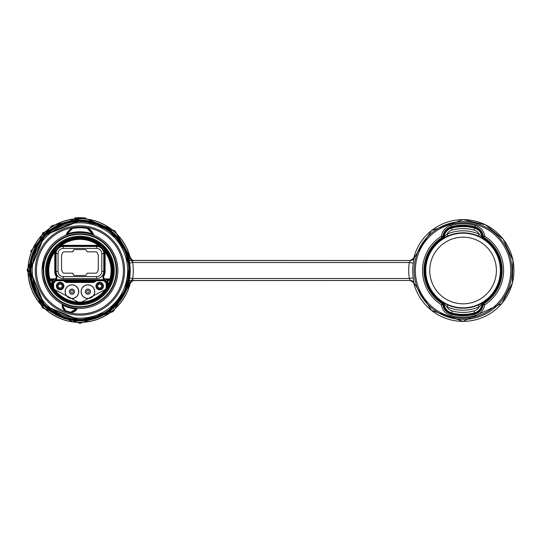 <?xml version="1.0" encoding="UTF-8"?>
<svg xmlns="http://www.w3.org/2000/svg" width="541" height="541" viewBox="0 0 541 541"><rect width="100%" height="100%" fill="white"/><g stroke="black" fill="none" stroke-linecap="round" stroke-linejoin="round"><path stroke-width="0.81" d="M117.843 270.5A37.917 37.917 0 0 1 79.933 308.417A37.917 37.917 0 0 1 42.015 270.5A37.917 37.917 0 0 1 79.933 232.583A37.917 37.917 0 0 1 117.843 270.5A37.917 37.917 0 0 0 79.933 232.583A37.917 37.917 0 0 0 42.015 270.5L42.015 270.087M113.475 288.177L114.618 285.81M47.689 290.456L47.392 289.956M47.067 289.408L46.871 289.07M46.756 288.853L46.438 288.272M46.086 287.582L45.708 286.818M45.316 285.973L42.935 278.791M42.901 278.649L42.563 276.924M42.523 276.681L42.387 275.788M42.286 275.004L42.09 272.874M61.755 303.772L62.452 304.143M62.851 304.346L61.972 303.893M76.998 308.302L77.823 308.356A0.798 0.798 0 0 0 77.072 308.776A0.798 0.798 93.2 0 1 77.823 308.356L77.803 308.356M68.551 230.845A14.965 14.965 0 0 0 66.056 234.95L72.217 227.741A0.798 0.798 0 0 1 72.494 227.639A43.503 43.503 0 0 0 65.441 311.515L65.704 310.771L62.952 306.287L63.283 304.563M77.045 308.837A7.98 7.98 0 0 0 77.072 308.776L70.722 312.982A0.798 0.798 0 0 1 70.479 312.962A43.503 43.503 0 0 0 123.274 274.233A43.503 43.503 0 0 0 87.365 227.639L87.229 228.417L92.416 233.861L92.159 234.611L92.788 234.835M87.838 227.862L93.803 234.95A14.965 14.965 0 0 0 91.902 231.589M91.855 231.521A14.965 14.965 0 0 0 90.834 230.31L88.44 228.255M69.431 229.898L69.032 230.31A14.965 14.965 0 0 0 68.754 230.608M65.617 235.389A0.798 0.798 0 0 0 66.056 234.95A0.798 0.798 -112.2 0 1 65.623 235.389L65.028 235.396M61.322 303.65L61.708 303.751A0.798 0.798 0 0 1 62.127 304.434L62.161 306.301L62.127 304.434L62.939 305.273A38.709 38.709 0 0 0 76.011 309.006L77.072 308.776L70.722 312.982L74.421 311.69A7.98 7.98 0 0 0 74.746 311.467M62.506 307.687A7.98 7.98 0 0 0 62.776 308.356L65.224 311.4L62.168 306.422A0.798 0.798 0 0 1 62.161 306.301A0.798 0.798 0 0 0 62.168 306.422A7.98 7.98 0 0 0 62.492 307.646M74.766 311.454A7.98 7.98 0 0 0 76.024 310.297M76.044 310.277A7.98 7.98 0 0 0 77.025 308.87M67.699 234.611L67.442 233.861A38.709 38.709 0 0 1 92.416 233.861L93.803 234.95A0.798 0.798 112.2 0 0 94.242 235.389L94.019 235.301M93.985 235.288L93.316 235.024M61.397 237.425L62.458 236.85A0.798 0.798 62.6 0 0 62.316 236.944L62.249 236.958M46.715 252.214L45.173 255.345M43.625 259.579L42.015 270.5M42.381 265.266L42.279 266.064M114.719 255.426L115.875 258.436M116.856 261.912L117.566 265.908M53.18 282.456L56.751 278.507L56.954 275.924L56.751 278.507L53.836 281.401L53.228 281.651L52.518 279.947L49.319 279.947L49.806 280.752A31.824 31.824 0 0 0 51.713 285.215L52.511 287.913L53.18 287.711M107.192 288.339L107.01 283.132L106.212 283.126L106.773 282.558L104.427 280.211L103.865 280.772L103.865 279.974L103.216 279.704L56.649 279.704L56 279.974L56 280.772L55.432 280.211L53.086 282.558L53.647 283.126L52.849 283.132L52.896 288.245A0.798 0.798 -106.9 0 0 53.032 288.691L53.694 288.238A31.669 31.669 0 0 0 106.164 288.238L106.212 283.126L103.865 280.772L96.426 280.772L95.047 281.651A2.793 2.793 0 0 1 93.072 282.47L66.786 282.47A2.793 2.793 0 0 1 64.812 281.651L63.439 280.772L56 280.772L53.647 283.126L53.694 288.238L52.666 288.339A32.582 32.582 0 0 0 107.192 288.339L108.856 285.58A32.622 32.622 0 0 0 110.81 281.009L111.311 279.372L110.722 279.115A31.98 31.98 0 0 0 105.63 251.47L98.962 244.803A31.98 31.98 0 0 0 60.903 244.803L54.235 251.47L54.871 251.944A31.182 31.182 0 0 0 49.907 278.899L49.136 279.115A0.798 0.798 -113.4 0 0 49.907 279.697L49.907 278.899L55.216 278.899L56.156 277.959L56.284 276.404L56.927 275.937A7.216 7.216 0 0 1 55.547 271.697L55.581 271.697A7.189 7.189 0 0 0 56.954 275.924M55.581 271.697L55.581 253.337A7.189 7.189 0 0 1 62.77 246.148L97.089 246.148A7.189 7.189 0 0 1 104.285 253.337L104.285 271.697A7.189 7.189 0 0 1 102.905 275.924L103.108 278.507L106.678 282.456M56.649 279.704L56.081 279.94L56.649 279.704M96.596 278.595A7.195 7.195 0 0 0 103.791 271.399L103.784 253.634A7.189 7.189 0 0 0 96.596 246.446L63.27 246.446A7.189 7.189 0 0 0 56.075 253.634L56.075 271.399L56.068 253.634A7.195 7.195 0 0 1 63.27 246.439L96.596 246.439L96.596 248.441L63.27 248.441A5.194 5.194 0 0 0 58.07 253.634L58.07 271.399A5.194 5.194 0 0 0 63.27 276.593L96.596 276.593A5.194 5.194 0 0 0 101.789 271.399L103.784 271.399A7.189 7.189 0 0 1 96.596 278.588L63.27 278.595L96.596 278.588L96.596 276.593M96.596 246.439A7.195 7.195 0 0 1 103.791 253.634L103.791 271.399M56.068 271.399A7.195 7.195 0 0 0 63.27 278.595A7.189 7.189 0 0 1 56.075 271.399L58.07 271.399M47.189 251.396L46.905 251.917M76.092 308.221L76.017 309.006L70.655 312.191A42.712 42.712 0 0 1 65.704 310.771L65.224 311.4A0.798 0.798 0 0 0 65.441 311.515A43.503 43.503 0 0 0 70.479 312.962A0.798 0.798 0 0 0 70.722 312.982L70.655 312.191L70.479 312.962M62.776 308.356L65.224 311.4L62.168 306.422L62.952 306.287M66.056 234.95L72.629 228.417L72.494 227.639A0.798 0.798 0 0 0 72.217 227.741L70.046 229.33M76.416 227.139L76.998 227.098M83.449 227.139L82.861 227.098M69.032 230.31L72.217 227.741L72.629 228.417A42.712 42.712 0 0 1 87.229 228.417L87.642 227.741A0.798 0.798 0 0 0 87.365 227.639A43.503 43.503 0 0 0 72.494 227.639A43.503 43.503 0 0 1 87.365 227.639A0.798 0.798 0 0 1 87.642 227.741L93.803 234.95M74.144 275.491L85.715 275.491L87.311 273.171L96.217 273.171L96.9 272.786A19.834 19.834 0 0 0 98.286 270.027L98.286 255.007A19.834 19.834 0 0 0 96.9 252.248L96.217 251.863L87.311 251.863L85.715 249.55L74.144 249.55L72.548 251.863L63.642 251.863L62.959 252.248A19.834 19.834 0 0 0 61.573 255.007L61.573 270.027A19.834 19.834 0 0 0 62.959 272.786L63.642 273.171L72.548 273.171L74.144 275.491M73.346 273.983L73.346 274.686M73.346 250.348L73.346 251.051M54.235 251.47A31.98 31.98 0 0 0 49.136 279.115L48.555 279.372L49.048 281.009L52.518 280.752L52.518 279.947L53.126 279.697A1.001 1.001 67.5 0 1 53.836 281.401M49.048 281.009A32.622 32.622 0 0 0 51.003 285.58L52.666 288.339M93.789 279.785L96.602 279.798L94.486 281.09A1.995 1.995 0 0 1 93.072 281.672L66.786 281.672A1.995 1.995 0 0 1 65.38 281.09L63.256 279.798L93.789 279.785L93.789 280.373L95.189 280.38A1.995 1.995 45 0 1 96.602 279.798M106.678 287.711L107.348 287.913L108.146 285.215A31.824 31.824 0 0 0 110.06 280.752L110.54 279.947L109.958 279.697A0.798 0.798 113.4 0 0 110.722 279.115L109.958 278.899L109.958 279.697L106.733 279.697L104.643 278.899L104.082 279.467L106.022 281.401A1.001 1.001 112.5 0 1 106.733 279.697L107.341 279.947L106.631 281.651L106.022 281.401M105.63 251.47L104.988 251.944A8.014 8.014 0 0 1 105.11 253.337L104.312 253.337L104.312 271.697A7.216 7.216 0 0 1 102.932 275.937L103.108 278.507M105.11 253.337L105.11 271.697A8.014 8.014 0 0 1 103.581 276.404L102.905 275.924M51.003 285.58L51.713 285.215L51.713 282.7L52.518 280.752M55.777 279.467L55.216 278.899L53.126 279.697L49.319 279.947A0.798 0.798 -113.4 0 1 48.555 279.372M60.903 244.803L61.376 245.445L54.871 251.944A8.014 8.014 0 0 0 54.749 253.337L55.581 253.337M103.581 276.404L103.703 277.959L104.643 278.899L109.958 278.899A31.182 31.182 0 0 0 104.988 251.944L98.482 245.445A31.182 31.182 0 0 0 61.376 245.445A8.014 8.014 0 0 1 62.77 245.323L97.089 245.323A8.014 8.014 0 0 1 98.482 245.445L98.962 244.803M110.81 281.009L107.341 280.752L107.341 279.947L110.54 279.947A0.798 0.798 -66.6 0 0 111.311 279.372M108.856 285.58L108.146 285.215L108.146 282.7L106.678 282.409M71.946 284.809A6.837 6.837 0 0 1 78.79 291.653A6.837 6.837 0 0 1 71.946 298.49A6.837 6.837 0 0 1 65.109 291.653A6.837 6.837 0 0 1 71.946 284.809M87.913 284.809A6.837 6.837 0 0 1 94.749 291.653A6.837 6.837 0 0 1 87.913 298.49A6.837 6.837 0 0 1 81.069 291.653A6.837 6.837 0 0 1 87.913 284.809M60.173 284.072A1.995 1.995 0 0 0 58.178 286.067A1.995 1.995 0 0 0 60.173 288.062A1.995 1.995 0 0 0 62.168 286.067A1.995 1.995 0 0 0 60.173 284.072A1.995 1.995 0 0 1 62.168 286.067A1.995 1.995 0 0 1 60.173 288.062A1.995 1.995 0 0 1 58.178 286.067A1.995 1.995 0 0 1 60.173 284.066M71.946 284.911A6.742 6.742 0 0 1 78.688 291.653A6.742 6.742 0 0 1 71.946 298.395A6.742 6.742 0 0 1 65.204 291.653A6.742 6.742 0 0 1 71.946 284.911M87.913 284.911A6.742 6.742 0 0 1 94.655 291.653A6.742 6.742 0 0 1 87.913 298.395A6.742 6.742 0 0 1 81.17 291.653A6.742 6.742 0 0 1 87.913 284.911M71.946 289.056A2.597 2.597 0 0 1 74.543 291.653A2.597 2.597 0 0 1 71.946 294.243A2.597 2.597 0 0 1 69.356 291.653A2.597 2.597 0 0 1 71.946 289.056M87.913 289.056A2.597 2.597 0 0 1 90.509 291.653A2.597 2.597 0 0 1 87.913 294.243A2.597 2.597 0 0 1 85.316 291.653A2.597 2.597 0 0 1 87.913 289.056M99.686 284.072A1.995 1.995 0 0 1 101.681 286.067A1.995 1.995 0 0 1 99.686 288.062A1.995 1.995 0 0 1 97.691 286.067A1.995 1.995 0 0 1 99.686 284.072A1.995 1.995 0 0 1 101.681 286.067A1.995 1.995 0 0 1 99.686 288.062A1.995 1.995 0 0 1 97.691 286.067A1.995 1.995 0 0 1 99.686 284.066M63.439 280.772L63.439 279.974L56 279.974A0.798 0.798 -112.5 0 0 55.432 280.211L53.086 282.558A0.798 0.798 -113.5 0 0 52.849 283.132L52.896 288.245A0.798 0.798 0 0 0 53.032 288.684A32.474 32.474 0 0 0 106.827 288.691A0.798 0.798 106.9 0 0 106.962 288.245L107.01 283.132A0.798 0.798 113.5 0 0 106.773 282.558L104.427 280.211A0.798 0.798 112.5 0 0 103.865 279.974L96.426 279.974L94.486 281.09A1.995 1.15 45 0 1 93.072 281.09L66.786 281.09L66.07 279.785M64.284 281.124L64.67 280.38L93.789 280.373L93.072 281.09L93.072 282.47M63.256 279.798A1.995 1.995 -45 0 1 64.67 280.38L64.846 280.563M66.786 282.47L66.786 281.09A1.995 1.15 -45 0 1 65.38 281.09L64.812 281.651M79.933 225.847A44.653 44.653 0 0 0 35.273 270.5A44.653 44.653 0 0 0 79.933 315.153A44.653 44.653 0 0 0 124.586 270.5A44.653 44.653 0 0 0 79.933 225.847M79.933 319.386A48.893 48.893 0 0 0 128.819 270.5A48.893 48.893 0 0 0 79.933 221.607A48.893 48.893 0 0 0 31.04 270.5A48.893 48.893 0 0 0 79.933 319.386M129.36 279.724L129.056 281.733L130.063 283.491A3.99 3.888 90 0 1 133.83 280.475L133.965 280.475M130.063 283.491A51.787 51.787 0 0 1 50.34 313.002A51.787 51.787 0 0 1 50.34 227.998A51.787 51.787 0 0 1 130.063 257.509L129.056 259.267L129.36 261.269M129.772 283.491A3.99 3.875 90 0 1 133.532 280.475L132.782 279.846A3.99 2.732 176.6 0 0 129.056 281.733A50.394 50.394 0 0 1 29.539 270.5A50.394 50.394 0 0 1 129.056 259.267A3.99 2.732 -176.6 0 0 132.782 261.154L132.694 262.52A53.363 53.363 0 0 1 132.694 278.48L132.782 279.846M129.651 278.02L132.694 278.48L409.307 278.48A54.343 54.343 0 0 1 409.307 262.52L410.355 260.525L133.167 260.431L130.706 258.747L109.302 227.727L74.137 218.943L41.799 235.315L28.071 268.999L40.318 304.008L72.65 321.868L108.673 313.692L130.706 282.253L133.167 280.569L410.355 280.475L133.532 280.475M129.651 262.98L132.694 262.52L409.307 262.52L413.256 263.102L414.21 257.55A3.99 3.99 -90 0 1 410.355 260.525L133.532 260.525L132.782 261.154M413.797 282.727L413.256 277.898L409.307 278.48L410.227 280.475M414.21 257.55L413.797 258.273M441.395 304.759L442.795 304.576A1.995 1.339 -122.5 0 0 442.146 303.562L441.395 304.759A40.534 40.534 0 0 1 441.395 236.241L442.146 237.438A1.995 1.339 -57.5 0 0 442.795 236.424L441.395 236.241A12.943 12.943 0 0 1 450.842 225.401A46.722 46.722 0 0 1 475.289 225.401A12.943 12.943 0 0 1 484.743 236.241L483.343 236.424A1.995 1.339 57.5 0 0 483.985 237.438L484.743 236.241A40.534 40.534 0 0 1 484.743 304.759L483.985 303.562A1.995 1.339 122.5 0 0 483.343 304.576L484.743 304.759A12.943 12.943 0 0 1 475.289 315.592A46.722 46.722 0 0 1 450.842 315.592A12.943 12.943 0 0 1 441.395 304.759M481.733 237.729A37.714 37.714 0 0 1 478.325 304.989L482.91 302.568A37.714 37.714 0 0 0 482.91 238.432A1.995 1.995 0 0 1 481.977 236.924L482.558 236.87A1.995 1.332 58.1 0 0 483.221 237.932L482.91 238.432A1.995 1.995 0 0 1 481.977 236.924L481.977 236.924A10.123 10.123 0 0 0 474.552 228.126A43.902 43.902 0 0 0 451.579 228.126A10.123 10.123 0 0 0 444.154 236.924A1.995 1.995 0 0 1 443.221 238.432L442.91 237.932L444.154 236.924A1.995 1.995 0 0 1 443.221 238.432A37.714 37.714 0 0 0 443.221 302.568A1.995 1.995 0 0 1 444.154 304.076A1.995 1.995 0 0 0 443.221 302.568A1.995 1.995 0 0 1 444.154 304.076A10.123 10.123 0 0 0 451.579 312.874L451.431 313.435A10.705 10.705 0 0 1 443.573 304.13A1.995 1.332 -121.9 0 0 442.91 303.068L443.221 302.568A1.995 1.995 0 0 1 444.154 304.076L442.795 304.576A11.53 11.53 0 0 0 451.214 314.233L451.431 313.435A44.484 44.484 0 0 0 474.707 313.435A10.705 10.705 0 0 0 482.558 304.13L483.343 304.576A11.53 11.53 0 0 1 474.917 314.233A45.309 45.309 0 0 1 451.214 314.233L450.842 315.592M442.91 237.932A38.303 38.303 0 0 0 442.91 303.068L442.146 303.562A39.128 39.128 0 0 1 442.146 237.438L442.91 237.932A1.995 1.332 -58.1 0 0 443.573 236.87L442.795 236.424A11.53 11.53 0 0 1 451.214 226.767A45.309 45.309 0 0 1 474.917 226.767A11.53 11.53 0 0 1 483.343 236.424L482.558 236.87A10.705 10.705 0 0 0 474.707 227.565A44.484 44.484 0 0 0 451.431 227.565A10.705 10.705 0 0 0 443.573 236.87L444.154 236.924A1.995 1.995 0 0 1 443.221 238.432A37.714 37.714 0 0 0 443.221 302.568L447.813 304.989A37.714 37.714 0 0 0 478.325 304.989L479.13 306.815L481.977 304.076A1.995 1.995 0 0 1 482.91 302.568L483.985 303.562A39.128 39.128 0 0 0 483.985 237.438L483.221 237.932A38.303 38.303 0 0 1 483.221 303.068A1.995 1.332 121.9 0 0 482.558 304.13L481.977 304.076A1.995 1.995 0 0 1 482.91 302.568A37.714 37.714 0 0 0 482.91 238.432L478.325 236.011A37.714 37.714 0 0 0 447.813 236.011L447.001 234.185L444.161 236.884M478.325 236.011L482.917 238.432A1.995 1.995 0 0 1 481.977 236.924A1.995 1.995 0 0 0 482.91 238.432A1.995 1.995 0 0 1 481.977 236.924L479.13 234.185L478.325 236.011A37.714 37.714 0 0 1 479.759 236.681M481.788 305.286L481.889 304.752M481.848 304.989L481.916 304.556M444.35 305.99L444.154 304.076L447.001 306.815A39.709 39.709 0 0 0 479.13 306.815A8.122 8.122 0 0 1 474.031 310.947A41.907 41.907 0 0 1 452.107 310.947L451.579 312.874A43.902 43.902 0 0 0 474.552 312.874A10.123 10.123 0 0 0 481.977 304.076A1.995 1.995 0 0 1 482.91 302.568L478.325 304.989A37.714 37.714 0 0 1 463.069 308.214M452.107 310.947A8.122 8.122 0 0 1 447.001 306.815L447.813 304.989L443.221 302.568A37.714 37.714 0 0 0 444.398 303.271M447.813 236.011L443.221 238.432L447.813 236.011A37.714 37.714 0 0 0 443.221 238.432M446.616 304.434A37.714 37.714 0 0 0 447.813 304.989M463.069 233.185A37.315 37.315 0 0 0 425.753 270.5A37.315 37.315 0 0 0 463.069 307.815A37.315 37.315 0 0 0 500.384 270.5A37.315 37.315 0 0 0 463.069 233.185M483.221 303.068L481.97 304.116M129.772 257.509A3.99 3.875 -90 0 0 133.532 260.525M130.063 257.509A3.99 3.888 -90 0 0 133.83 260.525L133.965 260.525M414.081 283.45A3.99 3.99 90 0 0 410.24 280.475L413.804 282.706M414.081 257.55A3.99 3.99 -90 0 1 410.247 260.525L413.804 258.294M414.21 283.443A3.99 3.99 90 0 0 410.355 280.475M130.32 282.997A51.916 51.916 0 0 1 79.933 322.416L79.933 323.383L42.401 307.755L27.05 270.121L42.942 232.704L80.69 217.624L74.8 217.867L85.093 217.881L79.02 217.725M85.093 217.922L79.02 217.671M85.093 217.982L74.8 217.962M116.396 260.126L114.618 255.19L116.396 260.126M113.475 252.823L113.225 252.363L113.475 252.823M46.634 252.363L46.391 252.823L46.634 252.363M45.241 255.19L43.463 260.126L46.228 253.127M43.463 280.874L42.381 275.741M45.241 285.81L46.228 287.873M74.793 310.412L75.923 310.412M91.084 230.588L89.995 230.588M45.593 270.5A34.34 34.34 0 0 0 79.933 304.84A34.34 34.34 0 0 0 114.266 270.5A34.34 34.34 0 0 0 79.933 236.16A34.34 34.34 0 0 0 45.593 270.5M113.373 270.5A33.441 33.441 0 0 1 79.933 303.941A33.441 33.441 0 0 1 46.492 270.5A33.441 33.441 0 0 1 79.933 237.059A33.441 33.441 0 0 1 113.373 270.5M43.72 270.5A36.213 36.213 0 0 0 79.933 306.713A36.213 36.213 0 0 0 116.146 270.5A36.213 36.213 0 0 0 79.933 234.287A36.213 36.213 0 0 0 43.72 270.5M43.219 270.5A36.714 36.714 0 0 1 79.933 233.786A36.714 36.714 0 0 1 116.64 270.5A36.714 36.714 0 0 1 79.933 307.214A36.714 36.714 0 0 1 43.219 270.5M62.952 306.294L62.161 306.301M63.27 246.439L63.27 248.441M103.791 253.634L101.789 253.634A5.194 5.194 0 0 0 96.596 248.441M101.789 271.399L101.789 253.634M58.07 253.634L56.075 253.634M63.27 276.593L63.27 278.588M112.575 270.5A32.643 32.643 0 0 1 79.933 303.143A32.643 32.643 0 0 1 47.29 270.5A32.643 32.643 0 0 1 79.933 237.857A32.643 32.643 0 0 1 112.575 270.5M52.639 288.346A0.798 0.798 73.4 0 1 52.511 287.913L52.511 282.7L53.18 282.409M107.219 288.346A0.798 0.798 106.6 0 0 107.348 287.913L107.348 282.7L106.442 281.841M103.703 277.959L103.135 278.52L104.082 279.467M107.341 280.752L106.631 281.651L107.118 282.132L107.679 281.57L108.146 282.7M105.11 271.697L104.285 271.697M62.77 245.323L62.77 246.121L97.089 246.121A7.216 7.216 0 0 1 104.312 253.337L104.285 253.337M97.089 245.323L97.089 246.148M56.284 276.404A8.014 8.014 0 0 1 54.749 271.697L55.547 271.697L55.547 253.337A7.216 7.216 0 0 1 62.77 246.121L62.77 246.148M51.713 282.7L52.511 282.7L53.417 281.841M52.179 281.57L52.748 282.132L53.228 281.651L52.66 281.09M54.749 271.697L54.749 253.337M56.156 277.959L56.724 278.52M107.199 281.09L107.679 281.57M106.164 288.238L106.827 288.691A0.798 0.798 0 0 0 106.962 288.245L106.164 288.238M99.686 282.321A3.746 3.746 0 0 0 95.94 286.067A3.746 3.746 0 0 0 99.686 289.807A3.746 3.746 0 0 0 103.432 286.067A3.746 3.746 0 0 0 99.686 282.321M60.173 282.321A3.746 3.746 0 0 1 63.919 286.067A3.746 3.746 0 0 1 60.173 289.807A3.746 3.746 0 0 1 56.433 286.067A3.746 3.746 0 0 1 60.173 282.321M60.173 282.929A3.131 3.131 0 0 1 63.311 286.067A3.131 3.131 0 0 1 60.173 289.198A3.131 3.131 0 0 1 57.042 286.067A3.131 3.131 0 0 1 60.173 282.929M60.173 283.883A2.184 2.184 0 0 0 57.995 286.067A2.184 2.184 0 0 0 60.173 288.245A2.184 2.184 0 0 0 62.357 286.067A2.184 2.184 0 0 0 60.173 283.883M71.946 290.301A1.353 1.353 0 0 0 70.601 291.653A1.353 1.353 0 0 0 71.946 292.999A1.353 1.353 0 0 0 73.299 291.653A1.353 1.353 0 0 0 71.946 290.301M87.913 290.301A1.353 1.353 0 0 0 86.56 291.653A1.353 1.353 0 0 0 87.913 292.999A1.353 1.353 0 0 0 89.258 291.653A1.353 1.353 0 0 0 87.913 290.301M99.686 283.883A2.184 2.184 0 0 0 97.502 286.067A2.184 2.184 0 0 0 99.686 288.245A2.184 2.184 0 0 0 101.87 286.067A2.184 2.184 0 0 0 99.686 283.883M99.686 282.929A3.131 3.131 0 0 1 102.817 286.067A3.131 3.131 0 0 1 99.686 289.198A3.131 3.131 0 0 1 96.555 286.067A3.131 3.131 0 0 1 99.686 282.929M96.426 280.772L96.426 279.974M95.574 281.124L95.013 280.563M95.047 281.651L94.486 281.09M79.933 318.189A47.689 47.689 0 0 0 127.622 270.5A47.689 47.689 0 0 0 79.933 222.804A47.689 47.689 0 0 0 32.237 270.5A47.689 47.689 0 0 0 79.933 318.189M79.933 319.988A49.488 49.488 0 0 0 129.421 270.5A49.488 49.488 0 0 0 79.933 221.012A49.488 49.488 0 0 0 30.438 270.5A49.488 49.488 0 0 0 79.933 319.988M79.933 220.214A50.279 50.279 0 0 1 130.212 270.5A50.279 50.279 0 0 1 79.933 320.779L44.376 306.057L29.64 270.507L44.369 234.943L79.933 220.214A50.279 50.279 0 0 0 29.647 270.5A50.279 50.279 0 0 0 79.933 320.779C105.793 319.028 122.205 305.665 129.171 280.698C132.112 264.718 128.44 250.429 118.168 237.844C107.997 226.381 95.25 220.512 79.933 220.214M413.256 277.898A50.36 50.36 0 0 1 413.256 263.102M463.069 219.619A50.881 50.881 0 0 0 413.574 258.686L431.535 230.561L463.069 219.612A50.881 50.881 0 0 1 513.95 270.5A50.881 50.881 0 0 1 463.069 321.381L431.535 310.439L413.567 282.307A50.881 50.881 0 0 0 463.069 321.381L501.757 303.548L512.354 283.153L512.895 260.18L503.272 239.311L485.453 224.806L463.069 219.612M463.069 221.573A48.927 48.927 0 0 0 414.142 270.5A48.927 48.927 0 0 0 463.069 319.427A48.927 48.927 0 0 0 511.996 270.5A48.927 48.927 0 0 0 463.069 221.573M463.069 222.77A47.73 47.73 0 0 0 415.339 270.5A47.73 47.73 0 0 0 463.069 318.23A47.73 47.73 0 0 0 510.799 270.5A47.73 47.73 0 0 0 463.069 222.77M475.289 315.592L474.552 312.874A10.123 10.123 0 0 0 481.977 304.076M450.842 225.401L451.579 228.126A10.123 10.123 0 0 0 444.154 236.924M475.289 225.401L474.031 230.053A8.122 8.122 0 0 1 479.13 234.185A39.709 39.709 0 0 0 447.001 234.185A8.122 8.122 0 0 1 452.107 230.053A41.907 41.907 0 0 1 474.031 230.053M452.107 230.053L451.579 228.126M474.031 310.947L474.552 312.874M463.069 237.174A33.326 33.326 0 0 0 429.743 270.5A33.326 33.326 0 0 0 463.069 303.826A33.326 33.326 0 0 0 496.395 270.5A33.326 33.326 0 0 0 463.069 237.174M79.933 217.725L79.933 218.584A51.916 51.916 0 0 1 130.32 258.003M79.933 322.416A51.916 51.916 0 0 1 28.01 270.5A51.916 51.916 0 0 1 79.933 218.584M46.905 289.077L47.189 289.604M112.961 289.077L112.67 289.611M90.834 230.31L87.642 227.741M66.868 234.909L67.341 234.733M112.961 251.923L112.67 251.396M98.462 237.425L97.4 236.85M56.338 279.765L55.689 280.035A0.798 0.798 0 0 0 55.432 280.211M103.52 279.765L104.17 280.035A0.798 0.798 0 0 1 104.427 280.211M53.032 288.691L79.933 302.967L106.827 288.691M53.086 282.558A0.798 0.798 0 0 0 52.849 283.132M107.01 283.132A0.798 0.798 0 0 0 106.773 282.558M113.454 252.789L113.157 252.234M79.933 320.252L107.246 312.083L124.782 292.039L129.461 265.82L118.756 239.393L95.304 223.183L79.933 220.748L44.747 235.321L30.174 270.5L44.747 305.679L79.933 320.252M481.977 236.924L481.781 235.01M444.208 236.464L444.35 235.714M79.933 323.383L113.319 311.508L131.713 281.219M131.713 259.781L114.963 230.885L84.234 217.793L51.787 225.732L30.573 251.524"/></g></svg>

